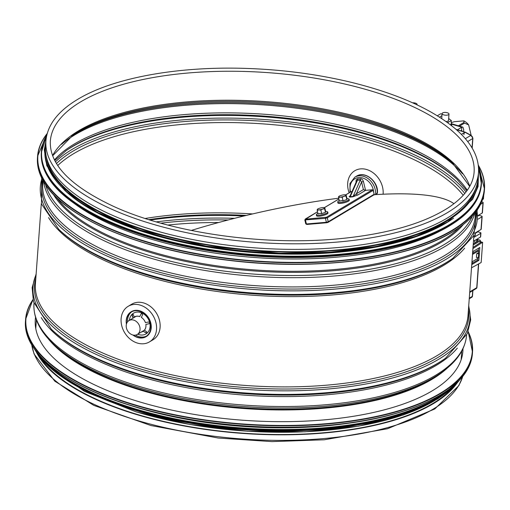 <?xml version="1.0" encoding="UTF-8"?>
<svg xmlns="http://www.w3.org/2000/svg" width="510" height="510" viewBox="0 0 510 510"><rect width="100%" height="100%" fill="white"/><g stroke="black" fill="none" stroke-linecap="round" stroke-linejoin="round"><path stroke-width="0.76" d="M453.167 387.058A216.183 85.667 -175.8 0 1 241.918 433.092A216.183 85.667 -175.8 0 1 39.652 356.694M457.049 383.093A216.877 85.941 -175.8 0 1 433.487 403.595A216.877 85.941 -175.8 0 1 211.975 430.338A216.877 85.941 -175.8 0 1 36.395 352.2M478.514 172.527L478.106 178.092A216.877 85.941 -175.8 0 1 447.104 218.152A216.877 85.941 -175.8 0 1 200.787 241.077A216.877 85.941 -175.8 0 1 45.517 146.325L45.925 140.754C47.398 124.963 57.981 111.167 77.673 99.367C112.939 77.934 177.238 66.16 245.38 68.391C281.922 69.558 316.952 74.141 350.466 82.135C396.863 93.496 431.817 109.038 455.328 128.769C471.622 142.794 479.355 157.38 478.514 172.527A216.877 85.941 -175.8 0 1 255.924 242.352A216.877 85.941 -175.8 0 1 45.925 140.754M73.23 202.655A216.183 85.667 4.2 0 0 442.412 229.793M63.916 189.548A216.183 85.667 4.2 0 0 247.509 252.093A216.183 85.667 4.2 0 0 446.148 223.036A216.183 85.667 4.2 0 0 453.581 218.172M46.282 156.557A216.183 85.667 4.2 0 0 209.897 245.023A216.183 85.667 4.2 0 0 446.32 220.632A216.183 85.667 4.2 0 0 475.843 188.101M35.572 327.458A214.391 84.96 -175.8 0 1 35.923 326.374M461.289 357.606A214.391 84.96 -175.8 0 1 461.48 358.734M462.984 348.668A214.391 84.96 -175.8 0 1 462.895 351.205A214.391 84.96 -175.8 0 1 138.618 401.587A214.391 84.96 -175.8 0 1 35.273 319.802A214.391 84.96 -175.8 0 1 35.553 317.277M355.935 422.076A216.183 85.667 -175.8 0 1 137.292 407.586A216.183 85.667 -175.8 0 1 130.732 405.539M377.362 193.322C379.058 181.968 365.185 170.327 356.401 176.224A15.204 12.157 59.1 0 1 370.623 178.315A15.204 12.157 59.1 0 1 377.17 193.513L376.648 193.194L377.17 193.513L375.532 194.495A15.204 12.157 -120.9 0 0 368.991 179.297A15.204 12.157 -120.9 0 0 354.769 177.206L349.956 183.504L350.013 192.295M363.4 189.573L356.407 193.755L353.086 196.452L350.23 196.694L350.083 195.955L356.681 180.98L357.478 180.247L360.334 179.998L361.577 182.025L363.4 189.573L365.568 190.357L372.415 189.771A0.689 0.555 59.1 0 1 373.148 190.377L374.142 194.284L373.683 195.018L375.532 194.495M360.411 178.659A1.383 0.771 85.1 0 1 360.334 179.998L353.086 196.452A1.383 0.771 -94.9 0 1 352.767 196.847L357.867 194.967A1.383 1.103 -120.9 0 1 356.407 193.755L361.577 182.025L363.432 181.503L362.686 179.915L361.475 178.876L357.561 178.902L356.158 179.934L356.012 182.14M350.956 191.785A0.689 0.555 59.1 0 1 351.301 191.581L352.04 191.518M374.142 194.284L328.236 221.748A0.689 0.555 -120.9 0 1 328.019 222.392L326.795 222.749A0.689 0.389 -94.9 0 0 326.897 222.711L327.822 222.449A0.689 0.555 -120.9 0 0 328.019 222.392L373.683 195.018M383.106 194.227A20.732 16.575 -120.9 0 0 382.538 187.081A20.732 16.575 -120.9 0 0 354.775 170.754A20.732 16.575 -120.9 0 0 349.152 192.812M453.957 203.726A208.686 45.517 -13.6 0 0 375.181 194.654M338.723 198.199A208.686 45.517 -13.6 0 0 191.275 230.444M339.246 200.366L338.022 201.431A5.871 1.281 -13.6 0 0 337.69 202.024L337.92 202.961A5.871 1.281 -13.6 0 0 340.603 203.394A5.871 1.281 -13.6 0 0 346.532 202.049A5.871 1.281 -13.6 0 0 349.337 200.207L349.114 199.263A5.871 1.281 -13.6 0 0 348.547 198.887L346.959 198.498L346.832 199.518L343.058 200.844L341.171 200.679L339.437 201.157L338.576 197.593L340.31 197.115L342.197 197.281L343.058 200.844M337.69 202.024A5.871 1.281 -13.6 0 0 340.374 202.451A5.871 1.281 -13.6 0 0 346.303 201.112A5.871 1.281 -13.6 0 0 349.114 199.263M338.723 196.579L338.576 197.593M342.197 197.281L344.008 196.299L345.971 195.955L346.118 194.941L346.978 198.498M345.971 195.955L346.832 199.518M345.965 195.126A3.799 0.829 -13.6 0 0 345.601 194.814A3.799 0.829 -13.6 0 0 344.224 194.775A3.799 0.829 -13.6 0 0 340.527 195.591A3.799 0.829 -13.6 0 0 338.787 196.458A3.799 0.829 -13.6 0 0 338.57 196.764A3.799 0.829 -13.6 0 0 340.31 197.115A3.799 0.829 -13.6 0 0 344.008 196.299A3.799 0.829 -13.6 0 0 345.404 195.674A3.799 0.829 -13.6 0 0 345.965 195.126L346.118 194.941M317.883 213.148L316.659 214.213A5.871 1.281 -13.6 0 0 316.327 214.799L316.557 215.743A5.871 1.281 -13.6 0 0 319.241 216.176A5.871 1.281 -13.6 0 0 325.17 214.831A5.871 1.281 -13.6 0 0 327.975 212.982L327.745 212.045A5.871 1.281 -13.6 0 0 327.184 211.669L325.597 211.274L325.469 212.3L321.695 213.626L319.808 213.46L318.074 213.939L317.214 210.375L318.948 209.897L320.835 210.063L321.695 213.626M316.327 214.799A5.871 1.281 -13.6 0 0 319.011 215.233A5.871 1.281 -13.6 0 0 324.94 213.894A5.871 1.281 -13.6 0 0 327.745 212.045M320.835 210.063L322.645 209.081L324.609 208.737L325.469 212.3M324.609 208.737L324.755 207.723L325.609 211.28M317.36 209.355L317.207 209.546A3.799 0.829 -13.6 0 0 318.948 209.897A3.799 0.829 -13.6 0 0 322.645 209.081A3.799 0.829 -13.6 0 0 324.602 207.908L324.233 207.589A3.799 0.829 -13.6 0 0 322.862 207.551A3.799 0.829 -13.6 0 0 319.164 208.373A3.799 0.829 -13.6 0 0 317.768 208.992A3.799 0.829 -13.6 0 0 317.424 209.234A3.799 0.829 -13.6 0 0 317.207 209.546L317.214 210.375M324.602 207.908A3.799 0.829 -13.6 0 0 324.233 207.589M134.984 335.178A8.083 6.464 59.1 0 1 126.913 329.492A8.083 6.464 59.1 0 1 128.979 320.573A8.083 6.464 59.1 0 1 137.623 322.741A8.083 6.464 59.1 0 1 139.268 332.335A8.083 6.464 59.1 0 1 137.279 334.452A8.083 6.464 59.1 0 1 134.984 335.178M126.41 324.213A14.509 11.602 59.1 0 1 131.166 311.776L131.376 311.648A14.509 11.602 59.1 0 1 144.827 313.542A14.509 11.602 59.1 0 1 151.228 327.847A14.509 11.602 59.1 0 1 146.281 336.555L146.064 336.683A14.509 11.602 59.1 0 1 141.939 337.996A14.509 11.602 59.1 0 1 132.861 334.993M149.468 341.891L153.032 339.762A20.732 16.575 -120.9 0 0 156.615 313.459A20.732 16.575 -120.9 0 0 131.746 304.183L128.182 306.312A20.732 16.575 -120.9 0 0 121.705 325.571A20.732 16.575 -120.9 0 0 149.468 341.891A20.732 16.575 -120.9 0 0 153.051 315.594A20.732 16.575 -120.9 0 0 128.182 306.312M132.555 314.001L132.3 315.441L133.218 318.036M132.963 318.189A8.421 6.738 59.1 0 1 133.04 318.093L132.141 315.537L132.479 314.039L133.301 314.504L134.207 317.061A8.421 6.738 59.1 0 1 136.807 316.168A8.421 6.738 59.1 0 1 139.734 316.589L141.213 313.739L139.734 316.589M129.432 320.305A12.093 9.671 59.1 0 1 136.986 312.075A12.093 9.671 59.1 0 1 149.742 322.696A12.093 9.671 59.1 0 1 142.526 335.019A12.093 9.671 59.1 0 1 137.732 334.178M141.27 332.067A8.421 6.738 59.1 0 0 143.272 331.251L145.815 332.826L147.243 332.915M143.316 331.073A8.294 6.63 59.1 0 1 141.748 331.774M141.601 313.267L141.213 313.739M134.207 317.061L134.41 317.086A8.294 6.63 59.1 0 1 136.967 316.213A8.294 6.63 59.1 0 1 139.829 316.627M131.166 311.776A14.509 11.602 59.1 0 1 135.29 310.462A14.509 11.602 59.1 0 1 149.781 320.675A14.509 11.602 59.1 0 1 146.064 336.683M148.99 323.754L145.885 324.417L149.277 323.652M145.898 326.674A8.294 6.63 59.1 0 1 144.477 330.04L144.432 330.219A8.421 6.738 59.1 0 0 145.892 326.731A8.421 6.738 59.1 0 0 145.873 324.481M146.478 336.084A14.235 11.386 59.1 0 1 143.017 337.053A14.235 11.386 59.1 0 1 135.545 335.102M127.583 321.797A14.235 11.386 59.1 0 1 131.886 311.693M149.2 323.703L148.831 323.85C150.029 322.951 149.883 322.339 148.391 322.014L145.427 322.645A8.421 6.738 59.1 0 0 141.334 317.386L142.653 314.638L141.519 313.312L141.047 313.841M143.272 331.251L146.682 333.189L146.816 331.889L144.432 330.219M126.563 323.691A14.235 11.386 59.1 0 1 131.306 312.012A14.235 11.386 59.1 0 1 135.354 310.724A14.235 11.386 59.1 0 1 149.564 320.745A14.235 11.386 59.1 0 1 145.924 336.447A14.235 11.386 59.1 0 1 141.876 337.735A14.235 11.386 59.1 0 1 133.391 335.108M463.839 120.876A11.883 9.505 59.1 0 1 468.639 124.873L463.953 122.865L463.839 120.876L454.231 121.699L451.235 122.7M468.639 124.873L471.17 135.354M465.381 132.237A1.383 0.625 106.8 0 0 465.279 132.179A1.383 0.625 106.8 0 0 464.973 132.237L461.365 134.391M465.33 138.688L470.832 135.392A2.767 2.212 59.1 0 1 472.655 137.713L472.681 137.84A2.767 2.212 59.1 0 1 472.719 138.529A1.383 0.548 4.2 0 0 472.917 138.274A1.383 0.548 4.2 0 0 472.917 138.267A1.383 0.548 4.2 0 0 472.7 137.949M451.191 125.377A6.91 2.741 4.2 0 0 451.694 124.453A6.91 2.741 4.2 0 0 451.191 123.312M446.04 121.527A3.455 1.371 4.2 0 0 448.526 120.405L448.991 114.081A3.455 1.371 4.2 0 0 447.327 112.761A3.455 1.371 4.2 0 0 442.1 113.571A3.455 1.371 4.2 0 0 445.447 115.19A3.455 1.371 4.2 0 0 448.991 114.081M416.957 104.811A3.455 1.371 4.2 0 0 417.11 104.454A3.455 1.371 4.2 0 0 415.446 103.135A3.455 1.371 4.2 0 0 412.641 102.822M437.325 115.77L440.685 113.762L442.055 114.176M441.947 115.662L439.492 117.128M448.666 118.505L451.388 120.634L447.468 122.559M441.195 118.224L441.787 117.874M450.47 124.81L451.108 124.427L451.388 120.634M448.067 122.999L448.099 122.598M461.301 130.534L461.907 130.719L461.512 130.413M461.454 130.445L461.869 130.573M451.586 123.873L462.959 127.213L463.698 129.699M451.497 123.707L462.595 127.06M463.564 131.656L463.705 129.699M461.129 130.636L461.901 131.159M461.779 127.232L462.181 127.073M451.681 124.179L461.779 127.226L457.451 129.814M461.779 127.226L461.55 130.388L460.81 130.828M461.391 134.417L464.999 132.256L470.832 135.392M472.19 148.161L472.917 138.274L471.03 135.494M472.12 263.358L477.692 260.023L477.806 258.417M478.374 250.735L478.552 248.23M472.872 253.17L477.417 250.448L478.597 250.805L478.425 253.151M478.112 257.429L478.048 258.27L472.241 261.745L472.043 264.467L478.871 260.38L479.814 247.471L472.987 251.558L472.789 254.28L478.597 250.805M478.871 260.38L477.692 260.023M478.425 257.416L476.423 257.493L476.697 253.693L478.208 252.794L478.705 253.623L478.425 257.416M478.705 253.623L476.697 253.693M472.929 248.568L482.645 242.275L481.159 262.522L471.514 267.807M480.261 242.193L482.645 242.275M480.751 242.346L481.465 241.918L480.305 241.581M480.745 242.377L473.012 247.388M474.918 240.388L474.727 243.072L473.267 243.946L478.284 240.943A1.383 0.548 4.2 0 1 477.621 240.414A1.383 0.548 4.2 0 1 477.819 240.159L476.633 239.802L477.347 239.375L479.706 240.089A1.383 0.548 4.2 0 1 480.375 240.618A1.383 0.548 4.2 0 1 480.178 240.873L473.184 245.055M476.474 242.027L476.633 239.802M475.479 232.796L475.282 235.48L473.822 236.347M480.496 236.538A1.383 0.548 -175.8 0 1 480.656 236.819A1.383 0.548 -175.8 0 1 480.458 237.073L473.465 241.255M480.656 236.819L480.93 233.025A1.383 0.548 4.2 0 1 480.732 233.28L473.745 237.462M481.051 228.945A1.383 0.548 -175.8 0 1 481.21 229.226A1.383 0.548 -175.8 0 1 481.013 229.481L474.88 233.153M481.21 229.226L482.141 216.572A1.383 0.548 4.2 0 1 481.944 216.826L478.068 219.147M482.262 212.491A1.383 0.548 -175.8 0 1 482.422 212.778A1.383 0.548 -175.8 0 1 482.224 213.033L478.004 215.558M482.422 212.778L483.161 202.648A1.383 0.548 4.2 0 1 482.964 202.91L480.56 204.351M483.282 198.575A1.383 0.548 -175.8 0 1 483.442 198.855A1.383 0.548 -175.8 0 1 483.244 199.11L482.556 199.525M477.379 238.916L477.347 239.375M480.93 233.025A1.383 0.548 4.2 0 0 480.267 232.496L477.902 231.782L475.447 233.255M477.94 231.323L477.902 231.782M482.141 216.572A1.383 0.548 4.2 0 0 481.472 216.042L479.113 215.335L478.029 215.979M479.145 214.869L479.113 215.335M483.161 202.648A1.383 0.548 4.2 0 0 482.498 202.126L481.669 201.877M464.017 134.64A1.383 0.497 -61.7 0 1 464.234 133.186A1.383 0.497 -61.7 0 1 465.33 132.205L471.157 135.348M447.512 367.876A213.256 84.507 -175.8 0 1 243.723 408.523A213.256 84.507 -175.8 0 1 48.055 338.538M439.518 373.906A213.658 84.666 -175.8 0 1 243.774 407.79A213.658 84.666 -175.8 0 1 55.08 345.678L53.053 343.727A216.068 85.623 -175.8 0 0 243.869 406.534A216.068 85.623 -175.8 0 0 441.813 372.274L439.518 373.906M441.813 372.274C457.068 361.437 465.318 349.095 466.561 335.236L466.561 335.236A216.877 85.941 -175.8 0 1 243.978 405.067A216.877 85.941 -175.8 0 1 33.972 303.469C33.182 317.36 39.538 330.78 53.053 343.727M457.342 348.12A216.877 85.941 -175.8 0 1 244.704 395.135A216.877 85.941 -175.8 0 1 41.214 317.564M444.242 359.142A217.687 86.266 -175.8 0 1 244.813 393.663A217.687 86.266 -175.8 0 1 52.562 330.384L51.395 329.262A219.07 86.815 -175.8 0 0 244.864 392.942A219.07 86.815 -175.8 0 0 445.561 358.205L444.242 359.142M468.677 306.453A219.07 86.815 -175.8 0 1 245.125 389.366A219.07 86.815 -175.8 0 1 36.089 274.686M468.416 309.991A217.687 86.266 -175.8 0 1 245.259 387.555A217.687 86.266 -175.8 0 1 35.828 278.224M473.905 235.257L468.001 315.613A216.877 85.941 -175.8 0 1 245.418 385.445A216.877 85.941 -175.8 0 1 35.413 283.847L41.316 203.49M464.68 248.147A216.877 85.941 -175.8 0 1 252.048 295.162A216.877 85.941 -175.8 0 1 48.558 217.591M451.586 259.169A217.687 86.266 -175.8 0 1 252.157 293.69A217.687 86.266 -175.8 0 1 59.906 230.412L58.739 229.29A219.07 86.815 -175.8 0 0 252.208 292.969A219.07 86.815 -175.8 0 0 452.899 258.232L451.586 259.169M476.914 210.496A219.07 86.815 -175.8 0 1 252.469 289.393A219.07 86.815 -175.8 0 1 41.96 178.551M475.97 211.803A217.687 86.266 -175.8 0 1 252.603 287.583A217.687 86.266 -175.8 0 1 42.7 179.985M475.588 212.3L475.345 215.641A216.877 85.941 -175.8 0 1 252.756 285.472A216.877 85.941 -175.8 0 1 42.757 183.874L43.006 180.534M474.797 213.32A216.877 85.941 -175.8 0 1 253.438 276.229A216.877 85.941 -175.8 0 1 43.643 181.656M472.381 216.144A216.023 85.603 -175.8 0 1 253.597 274.068A216.023 85.603 -175.8 0 1 45.619 184.811M463.335 224.508A213.569 84.634 -175.8 0 1 253.827 270.938A213.569 84.634 -175.8 0 1 53.346 194.399M459.497 227.371A213.142 84.462 -175.8 0 1 253.903 269.86A213.142 84.462 -175.8 0 1 56.718 197.797M462.697 376.527A216.877 85.941 -175.8 0 1 241.485 438.931A216.877 85.941 -175.8 0 1 31.767 344.881M167.828 225.05A216.183 85.667 -175.8 0 1 218.612 222.526M160.841 223.182A217.196 86.069 -175.8 0 1 228.136 219.982M156.296 221.888A218.58 86.617 -175.8 0 1 234.562 218.325M150.227 220.078A218.58 86.617 -175.8 0 1 243.901 216.004M148.856 219.651A217.196 86.069 -175.8 0 1 246.368 215.405M145.178 218.484A216.183 85.667 -175.8 0 1 252.622 213.926M57.719 165.508A216.183 85.667 -175.8 0 1 73.631 153.682A216.183 85.667 -175.8 0 1 282.534 125.619A216.183 85.667 -175.8 0 1 463.233 195.285M56.451 163.531A217.196 86.069 -175.8 0 1 72.93 151.183A217.196 86.069 -175.8 0 1 283.477 123.063A217.196 86.069 -175.8 0 1 464.769 193.513M55.443 161.81A218.58 86.617 -175.8 0 1 71.846 149.557A218.58 86.617 -175.8 0 1 283.477 121.233A218.58 86.617 -175.8 0 1 466.019 191.958M65.561 151.062A218.58 86.617 -175.8 0 1 72.044 146.874A218.58 86.617 -175.8 0 1 271.747 117.402A218.58 86.617 -175.8 0 1 457.585 179.851M54.742 160.503L66.211 150.597A217.196 86.069 -175.8 0 1 73.312 145.968A217.196 86.069 -175.8 0 1 272.474 116.739A217.196 86.069 -175.8 0 1 457.005 179.297L466.905 190.772M54.443 159.923A216.183 85.667 -175.8 0 1 74.345 143.992A216.183 85.667 -175.8 0 1 289.023 116.58A216.183 85.667 -175.8 0 1 467.281 190.243M61.576 144.343A216.183 85.667 -175.8 0 1 75.021 134.748A216.183 85.667 -175.8 0 1 280.698 106.354A216.183 85.667 -175.8 0 1 462.5 173.782M71.834 135.94A215.545 85.419 -175.8 0 1 75.671 133.543A215.545 85.419 -175.8 0 1 269.911 104.257A215.545 85.419 -175.8 0 1 453.581 163.978M52.626 155.805L72.975 135.163A213.091 84.443 -175.8 0 1 77.922 132.02A213.091 84.443 -175.8 0 1 271.161 103.16A213.091 84.443 -175.8 0 1 452.568 163.041L469.684 186.43M52.555 155.607A212.453 84.188 -175.8 0 1 78.572 130.815A212.453 84.188 -175.8 0 1 301.78 105.462A212.453 84.188 -175.8 0 1 469.786 186.252M80.701 101.834A212.453 84.188 -175.8 0 1 321.995 79.381A212.453 84.188 -175.8 0 1 474.102 172.201C473.172 184.964 464.642 196.764 448.507 207.595C423.255 223.82 386.503 234.23 338.238 238.833C263.217 245.954 172.303 232.968 114.877 206.99C70.833 186.577 49.317 164.609 50.337 141.079A212.453 84.188 -175.8 0 1 80.701 101.834M56.674 197.631A223.788 88.683 4.2 0 0 246.776 262.185A223.788 88.683 4.2 0 0 452.121 232.082A223.788 88.683 4.2 0 0 459.574 227.224M484.398 190.517C483.066 206.091 472.362 219.937 452.281 232.069C407.503 259.705 314.53 271.294 227.269 260.17C140.416 249.945 65.089 218.165 44.357 182.854C39.174 174.426 36.879 166.043 37.472 157.692A224.062 88.791 4.2 0 0 197.893 255.587A224.062 88.791 4.2 0 0 452.376 231.903A224.062 88.791 4.2 0 0 484.398 190.517L484.5 189.108A224.062 88.791 4.2 0 0 478.303 165.17M47.207 133.518A224.062 88.791 4.2 0 0 37.574 156.289A224.062 88.791 4.2 0 0 197.995 254.178A224.062 88.791 4.2 0 0 452.478 230.494A224.062 88.791 4.2 0 0 484.5 189.108L478.291 165.068M47.149 133.716A223.801 88.689 4.2 0 0 170.659 248.134A223.801 88.689 4.2 0 0 452.274 230.176A223.801 88.689 4.2 0 0 478.329 165.38M60.225 191.83A220.333 87.312 4.2 0 0 247.388 255.389A220.333 87.312 4.2 0 0 449.565 225.751A220.333 87.312 4.2 0 0 456.909 220.964M481.351 184.818C480.037 200.156 469.5 213.792 449.724 225.739C405.641 252.947 314.103 264.358 228.187 253.4C142.672 243.34 68.512 212.045 48.099 177.282C42.993 168.982 40.736 160.726 41.323 152.503A220.607 87.42 4.2 0 0 199.263 248.886A220.607 87.42 4.2 0 0 449.82 225.567A220.607 87.42 4.2 0 0 481.351 184.818L481.408 184.04A220.607 87.42 4.2 0 0 478.482 166.84M46.786 135.137A220.607 87.42 4.2 0 0 41.38 151.725A220.607 87.42 4.2 0 0 199.321 248.109A220.607 87.42 4.2 0 0 449.877 224.789A220.607 87.42 4.2 0 0 481.408 184.04L478.476 166.764M46.697 135.526A220.358 87.325 4.2 0 0 179.922 243.876A220.358 87.325 4.2 0 0 449.686 224.47A220.358 87.325 4.2 0 0 478.514 167.235M45.001 149.596A217.152 86.056 4.2 0 0 199.659 244.959A217.152 86.056 4.2 0 0 447.053 222.15M45.639 144.655A217.152 86.056 4.2 0 0 195.292 242.868A217.152 86.056 4.2 0 0 447.149 220.881A217.152 86.056 4.2 0 0 478.227 176.422M468.097 331.761A223.788 88.683 -175.8 0 1 377.349 416.192A223.788 88.683 -175.8 0 1 133.773 404.487A223.788 88.683 -175.8 0 1 32.965 299.81M468.154 331.615A224.062 88.791 -175.8 0 1 472.528 352.168A224.062 88.791 -175.8 0 1 133.614 404.825A224.062 88.791 -175.8 0 1 25.602 319.349A224.062 88.791 -175.8 0 1 32.927 299.65M468.174 331.576L472.528 352.168L472.426 353.57A224.062 88.791 -175.8 0 1 133.512 406.228A224.062 88.791 -175.8 0 1 25.5 320.752L25.602 319.349L32.92 299.612M450.037 388.492A223.801 88.689 -175.8 0 1 133.626 406.4A223.801 88.689 -175.8 0 1 42.54 358.568M449.227 389.194A220.333 87.312 -175.8 0 1 135.156 408.861A220.333 87.312 -175.8 0 1 43.242 359.378M454.544 384.922A220.607 87.42 -175.8 0 1 134.997 409.198A220.607 87.42 -175.8 0 1 38.607 354.38M459.166 380.53A220.607 87.42 -175.8 0 1 134.94 409.983A220.607 87.42 -175.8 0 1 34.674 349.356M448.277 391.202A220.358 87.325 -175.8 0 1 135.048 410.155A220.358 87.325 -175.8 0 1 43.892 361.507M355.495 425.34A217.152 86.056 -175.8 0 1 136.591 410.665A217.152 86.056 -175.8 0 1 130.694 408.835M438.077 398.399A217.152 86.056 -175.8 0 1 136.495 411.933M372.415 189.771L326.559 217.209A0.689 0.555 59.1 0 1 327.286 217.815L328.236 221.748L326.381 222.271A0.689 0.389 -94.9 0 0 326.795 222.749L306.822 224.457A0.689 0.389 -94.9 0 0 306.924 224.425L326.693 222.73M350.16 195.783L349.108 196.79L349.911 197.09A1.383 0.771 -94.9 0 0 350.23 196.694L357.478 180.247A1.383 0.771 85.1 0 0 357.561 178.902M357.867 194.967L365.568 190.357L363.432 181.503M349.911 197.09L352.767 196.847M326.559 217.209L305.656 219.179L317.551 211.771M324.449 207.647L338.914 198.996M345.812 194.865L351.301 191.581M305.777 223.884L306.822 224.457A0.689 0.389 -94.9 0 1 306.408 223.979L305.777 223.884L304.827 219.95L325.431 218.337L327.286 217.815L373.148 190.377M325.629 217.47A0.689 0.389 85.1 0 0 325.431 218.337L326.381 222.271L306.408 223.979L305.458 220.052A0.689 0.389 85.1 0 1 305.656 219.179M305.439 219.019A0.689 0.555 -120.9 0 0 305.248 219.077L305.031 219.721M350.529 191.989A13.821 11.054 59.1 0 1 359.843 177.531A13.821 11.054 59.1 0 1 373.69 192.633M463.781 122.547L458.369 125.785M459.523 126.136L464.508 123.152M456.303 129.616L464.973 132.237M467.67 141.55L472.719 138.529L472.031 147.894M472.336 295.851A1.383 0.548 -175.8 0 1 472.489 296.131A1.383 0.548 -175.8 0 1 472.292 296.387A1.383 1.103 59.1 0 1 471.82 297.215A1.383 1.383 0 0 0 472.489 296.131L472.904 290.534M478.482 263.989L476.742 287.697L469.748 291.879M476.78 287.155A1.383 0.548 -175.8 0 1 476.939 287.436A1.383 0.548 -175.8 0 1 476.742 287.697A1.383 1.103 59.1 0 1 476.27 288.526L469.704 292.453M472.713 290.649L472.292 296.387L469.283 298.184M480.178 240.873L480.031 242.843M480.732 233.28L480.458 237.073M481.944 216.826L481.013 229.481M482.964 202.91L482.224 213.033M483.435 196.522L483.244 199.11M36.401 319.834L35.764 328.587M461.767 351.071L461.129 359.824M468.735 305.688L470.692 319.84L467.319 333.629L445.561 358.205M36.146 273.921L32.136 287.634L33.462 301.767L51.395 329.262M477.232 210.031L473.688 235.69L452.899 258.232M41.712 178.047L41.469 203.949L58.739 229.29M462.768 376.45L458.872 385.579L434.769 408.969L387.543 428.738L324.213 439.786L271.977 441.609L218.229 438.033L150.883 425.518L93.84 405.393L54.844 381.212L34.087 354.017L31.709 344.792M37.472 157.692L37.574 156.289L47.232 133.416M41.323 152.503L46.805 135.061M45.874 141.442L44.287 149.832L46.843 165.775L66.408 191.811L97.588 212.504L139.778 230.029L206.537 246.215L279.563 253.253L329.67 252.278L376.004 246.515L416.001 236.277L447.455 222.105L472.655 199.308L478.08 186.52L478.463 173.209M472.426 353.57C469.238 379.918 442.584 400.203 392.47 414.42C321.931 434.284 212.632 430.899 133.575 406.406C65.459 386.172 22.485 352.263 25.5 320.752M459.472 380.211L439.76 397.347L410.18 411.608L372.249 422.267L327.93 428.776L279.499 430.81L229.487 428.253L180.483 421.254L135.003 410.161L99.979 397.57L70.826 382.781L48.686 366.384L34.419 348.999M442.973 395.224L437.433 399.043L403.34 414.974L358.766 426.118L305.12 431.804L247.414 431.237L189.777 424.46L136.342 411.959L84.507 391.399L48.552 366.256M351.103 191.645L345.748 194.845M338.901 198.945L324.385 207.627M317.539 211.726L305.248 219.077M356.401 176.224L354.769 177.206M345.601 194.814L346.099 194.935M137.279 334.452L144.445 330.161M128.979 320.573L135.979 316.385M456.042 129.387L465.279 132.179M451.605 125.696L451.694 124.453M441.73 118.581L442.1 113.571M417.078 104.875L417.11 104.454M469.245 298.758L471.82 297.215M477.545 241.383L477.621 240.414M476.27 288.526A1.383 1.383 0 0 0 476.939 287.436L478.667 263.887M480.222 242.722L480.375 240.618M483.442 198.855L483.697 195.394"/></g></svg>
